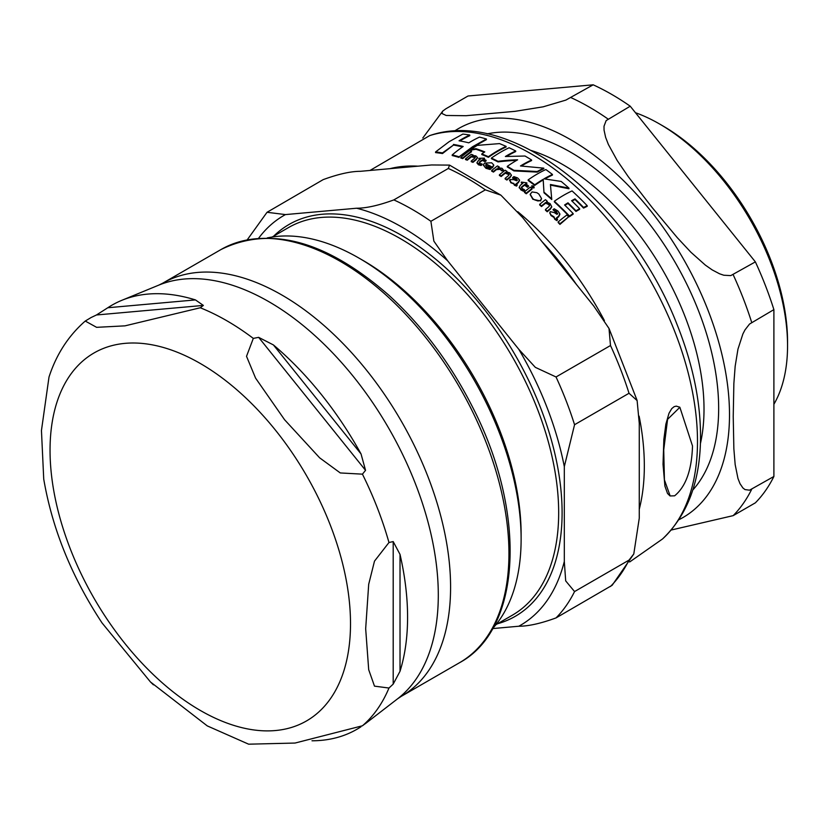 <?xml version="1.0" encoding="UTF-8"?>
<svg xmlns="http://www.w3.org/2000/svg" width="829" height="829" viewBox="0 0 829 829"><rect width="100%" height="100%" fill="white"/><g stroke="black" fill="none" stroke-linecap="round" stroke-linejoin="round"><path stroke-width="1.24" d="M506.094 146.381A236.628 136.619 -120 0 0 499.493 143.604L477.245 145.376A118.454 68.392 120 0 0 470.945 149.5A164.608 134.36 2.3 0 1 475.95 148.671A236.876 136.764 60 0 1 484.778 151.904A120.029 69.294 120 0 0 481.804 153.935A236.483 136.536 60 0 1 488.395 156.712A120.651 69.657 -60 0 1 506.094 146.381L506.094 146.982A119.936 69.242 120 0 0 488.395 157.313A235.757 136.111 -120 0 0 481.804 154.536L481.804 153.935M540.56 200.338L541.492 198.452L538.819 194.017L536.829 192.68L532.063 191.934L530.208 194.266L532.871 198.67L534.529 199.83L538.042 201.001L540.56 200.338L540.56 200.96L532.871 199.292L530.228 194.587M509.949 179.489L510.716 182.09L516.591 185.489L517.286 184.908L515.97 183.997A120.847 69.771 -60 0 1 518.415 182.028L519.462 179.903L517.628 177.955L513.897 176.598A121.2 69.968 120 0 0 512.654 177.561L516.415 178.681L516.685 180.815A223.965 154.246 -132.2 0 0 513.928 179.686L509.949 179.489L509.545 180.66M519.545 180.774L519.462 179.903M513.679 183.23L513.659 183.862M517.4 179.903L516.995 180.577M490.063 168.898A121.303 70.03 -60 0 1 491.182 167.986L486.426 166.411L485.628 165.178L486.167 164.038A235.021 135.687 60 0 1 492.436 167.168L493.68 164.857L491.649 162.795L484.54 163.106L483.566 164.463L484.633 166.898L490.063 168.898L490.063 169.499L485.918 168.287L483.535 165.22M553.99 216.804L554.746 218.628L556.912 220.006L557.596 219.416L556.28 218.11A114.537 66.123 -60 0 1 558.725 216.089L559.772 213.685L557.948 211.032L554.207 208.794A115.884 66.9 120 0 0 552.964 209.768L556.736 211.716L557.005 214.359A222.048 152.919 -132.2 0 0 554.249 212.556L550.259 211.675L549.824 212.638L551.026 214.949L553.99 216.804L553.959 217.519M559.865 214.711L559.772 213.685M557.71 213.354L557.306 214.12M674.63 495.815C685.801 486.644 691.759 470.033 692.505 445.971L679.863 407.298L667.583 419.329L663.728 449.888L664.423 479.908L670.164 495.949L674.63 495.815M516.54 160.432A154.474 125.946 174.6 0 0 498.011 161.914A235.757 136.111 -120 0 0 491.41 158.691L491.41 158.09A236.483 136.536 60 0 1 498.011 161.313A155.272 126.588 -5.4 0 1 517.628 159.81A121.438 70.113 120 0 0 507.286 166.36A236.483 136.536 60 0 1 513.887 170.308L537.233 171.499A120.692 69.688 -60 0 1 543.814 168.152L520.467 165.966A121.355 70.061 -60 0 1 531.586 159.976A236.628 136.619 -120 0 0 524.985 156.018L505.369 156.505A121.252 69.999 -60 0 1 515.711 150.982A236.628 136.619 -120 0 0 509.11 147.759A120.889 69.791 120 0 0 491.41 158.09M543.814 168.152L543.814 168.743A119.967 69.263 120 0 0 537.233 172.1L513.887 170.898A235.757 136.111 -120 0 0 507.286 166.95L507.286 166.36M531.586 159.976L531.586 160.567A120.63 69.646 120 0 0 521.379 166.007M515.711 150.982L515.711 151.572A120.526 69.584 120 0 0 506.498 156.422M533.534 186.68L533.917 187.976L532.187 187.665L531.835 186.37M534.114 187.603L534.114 186.991L534.114 187.603M531.835 185.769L532.187 187.064L533.917 187.375L533.534 186.069L531.835 185.769L531.721 186.494M499.203 166.878A235.747 136.111 -120 0 0 497.431 165.924A121.366 70.071 120 0 0 491.68 170.515A234.192 135.21 60 0 1 493.452 171.479A121.407 70.092 -60 0 1 496.467 169.002L500.343 168.784L501.493 170.194A155.489 126.868 -3.7 0 1 503.421 169.955L501.98 168.266L497.897 167.883A121.407 70.092 -60 0 1 499.203 166.878L499.203 167.479A120.682 69.677 120 0 0 498.799 167.79M503.421 169.955L503.421 170.556A154.681 126.205 176.3 0 0 501.493 170.795L500.343 169.385L496.467 169.603A120.682 69.677 120 0 0 493.452 172.08A233.446 134.785 -120 0 0 491.68 171.126L491.68 170.515M531.99 188.556L531.99 189.167A119.065 68.745 120 0 0 526.239 193.789A233.446 134.785 -120 0 0 524.477 192.421L524.477 191.81A234.192 135.21 60 0 1 526.239 193.167A119.78 69.159 -60 0 1 531.99 188.556A235.747 136.111 -120 0 0 530.228 187.199A119.987 69.273 120 0 0 524.477 191.81M471.494 151.189L471.494 151.79A118.153 68.216 120 0 0 462.748 158.64A233.446 134.785 -120 0 0 460.81 158.028L460.81 157.406A234.192 135.21 60 0 1 462.748 158.028A118.879 68.631 -60 0 1 471.494 151.189A236.338 136.453 -120 0 0 469.556 150.557A118.578 68.465 120 0 0 460.81 157.406M568.684 216.825L559.938 224.41A233.446 134.785 -120 0 0 558.176 222.576L558.176 221.923A234.192 135.21 60 0 1 559.938 223.757L568.684 216.825A236.338 136.453 -120 0 0 566.922 215.001A113.687 65.636 120 0 0 558.176 221.923M486.084 160.298A235.747 136.111 -120 0 0 483.266 159.044A120.578 69.615 -60 0 1 484.457 158.152A187.271 149.179 -158.7 0 0 479.048 158.339L478.924 158.422A235.519 135.977 60 0 1 480.478 159.075A120.443 69.532 120 0 0 477.929 161.095L476.913 162.94L481.058 164.888A120.858 69.781 -60 0 1 482.115 164.007L479.701 163.437L479.421 162.069A120.599 69.626 -60 0 1 482.24 159.831A235.519 135.977 60 0 1 485.058 161.085A120.806 69.75 -60 0 1 486.084 160.298L486.084 160.899A120.081 69.325 120 0 0 485.058 161.686A234.783 135.552 -120 0 0 482.24 160.432A119.873 69.211 120 0 0 479.421 162.681L479.1 163.023M484.457 158.152L484.457 158.753A119.853 69.201 120 0 0 483.773 159.272M479.97 159.469A234.783 135.552 -120 0 0 478.924 159.033L478.924 158.422M482.115 164.007L482.115 164.619A120.132 69.356 120 0 0 481.058 165.499L478.468 164.805L476.862 162.847M528.456 185.862A235.747 136.111 -120 0 0 525.648 183.769A120.423 69.522 -60 0 1 526.829 182.877A182.577 145.427 -158.7 0 0 521.42 182.079L521.306 182.162A235.519 135.977 60 0 1 522.861 183.271A120.599 69.626 120 0 0 520.301 185.292L519.286 187.375L520.84 189.24L523.431 190.587A120.143 69.367 -60 0 1 524.488 189.706L522.083 188.546L521.793 186.794A120.443 69.532 -60 0 1 524.622 184.556A235.519 135.977 60 0 1 527.441 186.639A120.153 69.367 -60 0 1 528.456 185.862L528.456 186.463A119.428 68.952 120 0 0 527.441 187.25A234.783 135.552 -120 0 0 524.622 185.157A119.718 69.118 120 0 0 521.793 187.406L521.431 187.831M526.829 182.877L526.829 183.478A119.697 69.108 120 0 0 526.052 184.069M522.457 183.592A234.783 135.552 -120 0 0 521.306 182.774L521.306 182.162M524.488 189.706L524.488 190.318A119.428 68.952 120 0 0 523.431 191.198L520.84 189.851L519.223 187.167M511.338 175.365L510.187 177.365A120.557 69.605 120 0 0 506.892 180.059A233.446 134.785 -120 0 0 505.13 178.94L505.13 178.339A234.192 135.21 60 0 1 506.892 179.458A121.272 70.019 -60 0 1 510.187 176.764L511.369 175.074L509.752 172.867L506.218 171.862L506.944 171.323L506.944 171.914M509.193 174.753L505.307 173.178A120.692 69.688 120 0 0 501.182 176.515A233.446 134.785 -120 0 0 499.39 175.447L499.39 174.846A234.192 135.21 60 0 1 501.182 175.914A121.417 70.102 -60 0 1 505.307 172.577L508.239 173.24L509.255 174.453L508.415 175.655A121.335 70.05 120 0 0 505.13 178.339M549.523 205.768L548.56 204.452L545.627 203.167A116.785 67.429 120 0 0 541.503 206.545A233.446 134.785 -120 0 0 539.7 204.95L539.7 204.328A234.192 135.21 60 0 1 541.503 205.913A117.511 67.843 -60 0 1 545.627 202.545L549.13 204.431L549.575 205.499L548.725 206.784A116.765 67.418 120 0 0 545.441 209.499A234.192 135.21 60 0 1 547.202 211.136A116.402 67.201 -60 0 1 550.497 208.411L551.689 206.545L550.062 203.602L546.539 201.83L547.254 201.281A235.747 136.111 -120 0 0 545.461 199.685A117.811 68.019 120 0 0 539.7 204.328M551.668 206.846L550.497 209.043A115.677 66.786 120 0 0 547.202 211.778A233.446 134.785 -120 0 0 545.441 210.131L545.441 209.499M547.254 201.281L547.15 201.975M557.658 213.654L552.964 209.768M557.596 219.416L556.912 220.649L554.746 219.281L553.99 217.457L551.026 215.581L549.855 212.98M559.772 214.328L558.725 216.732A113.811 65.709 120 0 0 556.332 218.711M475.255 157.572L471.4 156.836A118.806 68.6 120 0 0 467.276 160.194A233.446 134.785 -120 0 0 465.483 159.562L465.483 158.94A234.192 135.21 60 0 1 467.276 159.582A119.531 69.014 -60 0 1 471.4 156.225L474.944 156.681L475.349 157.323L474.509 158.37A119.998 69.284 120 0 0 471.224 161.054A234.192 135.21 60 0 1 472.986 161.759A120.184 69.387 -60 0 1 476.281 159.064L477.463 157.489L475.846 155.873L472.312 155.51L473.038 154.961A235.747 136.111 -120 0 0 471.235 154.329A119.283 68.869 120 0 0 465.483 158.94M477.421 157.79L476.281 159.665A119.459 68.973 120 0 0 472.986 162.37A233.446 134.785 -120 0 0 471.224 161.676L471.224 161.054M493.69 165.489L492.436 167.769A234.286 135.262 -120 0 0 486.167 164.639L485.67 165.385M491.182 167.986L491.182 168.588A120.578 69.615 120 0 0 490.063 169.499M517.286 184.908L516.591 186.09L514.426 185.25L513.679 183.841L510.716 182.691L509.949 180.09M519.462 180.515L518.415 182.629A120.122 69.356 120 0 0 516.073 184.525M517.327 180.194L512.654 178.162L512.654 177.561M569.502 216.69A235.757 136.111 -120 0 0 554.352 201.882L554.352 201.26A236.483 136.536 60 0 1 569.502 216.048L569.502 216.69A112.216 64.786 120 0 1 573.14 214.183L573.14 213.55A236.939 136.795 -120 0 0 564.58 204.981A115.138 66.475 -60 0 1 567.979 202.825L567.979 203.447A114.412 66.051 120 0 0 564.963 205.354M567.979 202.825A237.167 136.93 60 0 1 575.989 210.825A113.003 65.242 -60 0 1 579.626 208.701L579.626 209.333A112.267 64.817 120 0 0 575.989 211.457A236.441 136.505 -120 0 0 567.979 203.447M579.626 208.701A237.187 136.94 -120 0 0 571.616 200.701A115.127 66.465 -60 0 1 575.015 198.887A237.021 136.847 60 0 1 583.575 207.457A112.92 65.19 -60 0 1 587.201 205.696L587.201 206.338A112.195 64.776 120 0 0 583.575 208.089A236.296 136.422 -120 0 0 575.015 199.509A114.402 66.051 120 0 0 572.02 201.095M541.472 198.753L540.56 200.96M534.746 185.395A235.757 136.111 -120 0 0 528.146 180.484L528.146 179.883A236.483 136.536 60 0 1 534.746 184.794L534.746 185.395A119.117 68.776 120 0 1 543.192 179.924L543.99 192.805A235.757 136.111 -120 0 1 551.762 199.54L550.425 184.494L568.953 188.131A236.628 136.619 -120 0 0 561.181 181.437L544.021 178.846A119.832 69.19 -60 0 1 552.446 174.453A236.628 136.619 -120 0 0 545.845 169.541A120.526 69.584 120 0 0 528.146 179.883M568.953 188.131L568.953 188.753L550.487 185.116M552.446 174.453L552.446 175.054A119.117 68.766 120 0 0 544.902 178.94M484.209 152.277A236.151 136.339 -120 0 0 475.95 149.272A163.821 133.718 -177.7 0 0 470.945 150.111L470.945 149.5M462.53 146.94A235.954 136.225 -120 0 0 453.463 145.054L442.479 153.552A233.477 134.795 -120 0 0 435.567 152.609L435.567 151.945A234.213 135.231 60 0 1 442.479 152.899L442.479 153.552M459.111 157.427A233.477 134.795 -120 0 0 452.199 155.541L452.199 154.919A234.213 135.231 60 0 1 459.111 156.795L472.685 147.261L486.405 139.624L486.405 139.013A236.628 136.619 -120 0 0 479.494 137.106A116.858 67.47 120 0 0 468.789 142.837A237.156 136.93 -120 0 0 459.059 140.775A114.64 66.185 -60 0 1 469.774 135.054A236.628 136.619 -120 0 0 462.851 134.07L449.131 141.686L435.567 151.945M469.774 135.054L469.774 135.687A113.915 65.771 120 0 0 459.867 140.92M669.905 495.783L667.521 493.473L664.91 486.084L663.024 464.313L663.853 439.38L665.863 424.189L669.003 413.277L671.749 408.614L674.101 406.687L676.246 406.127L679.593 407.153M498.011 161.313L498.011 161.914M513.887 170.308L513.887 170.898M537.233 171.499L537.233 172.1M501.493 170.194L501.493 170.795M493.452 171.479L493.452 172.08M526.239 193.167L526.239 193.789M462.748 158.028L462.748 158.64M559.938 223.757L559.938 224.41M481.058 164.888L481.058 165.499M479.701 163.437L479.421 162.681M482.24 159.831L482.24 160.432M485.058 161.085L485.058 161.686M521.368 187.53L521.793 186.794L521.793 187.406M519.172 187.458L519.286 187.986M523.431 190.587L523.431 191.198M524.622 184.556L524.622 185.157M527.441 186.639L527.441 187.25M506.892 179.458L506.892 180.059M505.307 172.577L505.307 173.178M501.182 175.914L501.182 176.515M506.944 171.323A235.747 136.111 -120 0 0 505.141 170.246A121.438 70.113 120 0 0 499.39 174.846M541.503 205.913L541.503 206.545M545.627 202.545L545.627 203.167M547.202 211.136L547.202 211.778M556.912 220.006L556.912 220.649M467.276 159.582L467.276 160.194M471.4 156.225L471.4 156.836M472.986 161.759L472.986 162.37M486.167 164.038L486.167 164.639M492.436 167.168L492.436 167.769M516.591 185.489L516.591 186.09M587.201 205.696A236.628 136.619 -120 0 0 572.051 190.919A116.62 67.336 120 0 0 554.352 201.26M583.575 207.457L583.575 208.089M575.015 198.887L575.015 199.509M569.502 216.048A112.941 65.211 -60 0 1 573.14 213.55M575.989 210.825L575.989 211.457M534.746 184.794A119.842 69.19 -60 0 1 543.192 179.323L543.192 179.924M543.192 179.323L543.99 192.805M543.99 192.204A236.483 136.536 60 0 1 551.762 198.929M475.95 148.671L475.95 149.272M488.395 156.712L488.395 157.313M442.479 152.899L453.463 145.054M453.463 144.422A236.679 136.65 60 0 1 463.183 146.484A117.024 67.563 120 0 0 452.199 154.919M459.111 156.795L472.696 146.65L486.405 139.013M773.892 404.293A181.074 104.547 -120 0 0 787.55 345.734L787.55 341.797A176.245 101.76 -120 0 0 662.92 125.935L659.511 123.967A181.074 104.547 -120 0 0 635.46 112.713M593.181 84.817L468.043 95.998L445.847 108.806L442.696 111.117L441.867 113.459L446.189 115.48L466.085 115.708L515.068 111.335L543.182 106.817L565.844 100.112L593.181 84.817A251.094 144.971 -120 0 1 630.227 106.205L755.374 261.881L730.764 275.611L723.779 275.228L719.541 273.777L712.215 269.912L705.365 265.114L690.94 252.275L677.252 237.622L652.143 207.519L628.278 176.691L617.201 160.536L608.372 144.453L605.616 137.303L604.051 130.112L604.009 126.236L606.154 120.588L630.227 106.205M773.892 476.478L749.551 490.177L744.991 489.587L742.888 487.939L740.007 483.68L737.965 478.457L735.168 464.572L733.862 448.821L733.23 416.521L733.862 383.516L735.168 366.242L737.965 349.133L742.888 333.963L744.991 329.89L749.551 324.025L773.892 309.621L773.892 476.478A251.094 144.971 -120 0 1 755.374 502.83L733.178 515.638L671.158 530.042M773.892 309.621A251.094 144.971 -120 0 0 755.374 261.881M787.55 345.734A181.074 104.547 -120 0 0 659.511 123.967M492.664 628.517A229.364 132.422 -120 0 0 521.12 538.985L521.12 534.456A223.809 129.22 -120 0 0 362.864 260.337L358.936 258.078A229.364 132.422 -120 0 0 267.176 237.944M323.165 179.634C338.325 174.09 350.74 171.313 360.408 171.313L431.557 164.961L449.536 165.106L448.313 168.463L393.848 199.903C378.687 205.447 366.273 208.224 356.605 208.224L285.456 214.587L267.042 212.286L323.165 179.634M492.633 628.579L518.799 626.237C528.446 626.237 540.86 623.46 556.031 617.916L612.165 585.274L633.802 553.948M564.311 561.482L564.311 466.613L574.559 424.707L629.024 393.267L637.118 400.583L639.263 423.339L639.263 518.208L633.791 553.948L629.024 560.114L574.559 591.564L565.689 580.891L564.311 561.482A236.607 136.609 60 0 1 518.799 626.237M518.799 349.299L447.639 260.783L433.868 241.146L430.893 221.291L485.359 189.851L500.903 195.167L522.591 217.509L593.751 306.025L609.004 328.46L610.496 345.527L556.031 376.967L535.327 367.351L518.799 349.299A236.607 136.609 60 0 1 564.311 466.613M521.12 538.985A229.364 132.422 -120 0 0 358.936 258.078M203.364 305.424A1243.676 262.814 158.8 0 1 200.255 307.766L125.003 325.849L96.599 327.331L85.252 321.051L91.117 317.517A1243.676 262.814 158.8 0 1 96.465 314.979L107.801 307.746A244.887 141.386 60 0 1 121.822 300.326A244.887 141.386 60 0 1 195.447 299.911L203.364 305.424L96.465 314.979M365.548 470.333A1243.676 980.852 -144.9 0 1 362.439 474.157L340.284 472.944L319.642 457.826L284.575 419.733L255.581 378.128L246.524 356.315L253.311 338.398A1243.676 980.852 -144.9 0 1 258.648 337.351L273.404 344.926A244.887 141.386 60 0 1 361.04 453.95L365.548 470.333L258.648 337.351M393.195 684.112A1243.676 718.038 -60 0 1 388.967 688.039L374.49 686.143L368.698 669.697L365.672 628.734L368.698 584.279L374.49 561.14L388.967 542.529A1243.676 718.038 -60 0 1 393.195 541.575L400.024 554.414A244.887 141.386 60 0 1 400.024 671.272L393.195 684.112L393.195 541.575M85.252 321.051C68.444 335.755 56.362 354.418 49.004 377.04L41.45 430.52L43.73 479.079C52.289 528.943 71.719 576.88 102.029 622.911L150.474 681.977L207.281 725.903L248.627 744.183L295.072 743.043L362.439 725.779A1243.676 262.814 -21.2 0 0 365.548 723.437L362.283 725.893M360.967 726.784A244.887 141.386 60 0 1 311.994 740.784M150.474 681.977L153.427 684.837M43.73 479.079L44.124 481.338M629.667 561.969L662.495 538.995A234.68 135.49 -120 0 0 648.889 277.953A234.68 135.49 -120 0 0 429.619 135.635L370.003 170.453M639.263 509.255A227.053 131.096 -120 0 0 639.128 416.148M604.393 320.543A227.053 131.096 -120 0 0 517.773 211.706M417.951 166.173A227.053 131.096 -120 0 0 389.868 168.681M532.187 187.064L532.187 187.665M500.343 168.784L500.343 169.385M496.467 169.002L496.467 169.603M478.468 164.194L478.468 164.805M520.84 189.24L520.84 189.851M510.187 176.764L510.187 177.365M508.239 173.24L508.239 173.841M550.497 208.411L550.497 209.043M548.56 203.83L548.56 204.452M558.725 216.089L558.725 216.732M556.28 218.11L556.28 218.659M554.746 218.628L554.746 219.281M551.026 214.949L551.026 215.581M556.736 211.716L556.736 212.348M476.281 159.064L476.281 159.665M474.333 156.38L474.333 156.992M485.918 167.676L485.918 168.287M492.581 167.054L492.581 167.655M510.716 182.09L510.716 182.691M516.415 178.681L516.415 179.282M514.426 184.639L514.426 185.25M518.415 182.028L518.415 182.629M532.871 198.67L532.871 199.292M692.733 490.094A209.198 120.785 -120 0 0 675.334 262.679A209.198 120.785 -120 0 0 487.089 133.894M531.192 150.484A199.654 115.272 60 0 1 700.422 443.598M678.816 519.762A224.535 129.635 -120 0 0 718.505 341.341A224.535 129.635 -120 0 0 570.735 139.738A224.535 129.635 -120 0 0 454.427 131.117M733.178 515.638A251.094 144.971 -120 0 0 751.696 489.286M751.696 322.44A251.094 144.971 -120 0 0 733.178 274.7M608.03 119.024A251.094 144.971 -120 0 0 570.984 97.635M272.109 237.042L288.513 227.571A223.809 129.22 60 0 1 512.322 356.791A223.809 129.22 60 0 1 512.322 615.222L495.918 624.693M258.627 238.234A236.607 136.609 60 0 1 285.456 214.587M356.605 208.224A236.607 136.609 60 0 1 447.639 260.783M497.545 623.76A226.224 130.609 -120 0 0 515.244 355.102A226.224 130.609 -120 0 0 273.736 236.099M448.313 168.463A251.094 144.971 60 0 1 485.359 189.851M430.893 221.291A251.094 144.971 -120 0 0 393.848 199.903M610.496 345.527A251.094 144.971 60 0 1 629.024 393.267M574.559 424.707A251.094 144.971 -120 0 0 556.031 376.967M629.024 560.114A251.094 144.971 60 0 1 610.496 586.466M556.031 617.916A251.094 144.971 -120 0 0 574.559 591.564M576.466 284.534A224.535 129.635 -120 0 0 542.031 241.695M107.801 307.746L195.447 299.911M273.404 344.926L361.04 453.95M400.024 554.414L400.024 671.272M162.65 283.228L221.001 249.539A238.545 137.718 60 0 1 459.546 387.267A238.545 137.718 60 0 1 459.546 662.703L401.184 696.401A238.545 137.718 -120 0 0 401.184 420.956A238.545 137.718 -120 0 0 162.65 283.228L158.774 285.135A239.54 138.298 60 0 1 388.687 428.168A239.54 138.298 60 0 1 397.599 698.795L365.216 723.779M253.311 338.398A246.068 142.07 -120 0 0 200.255 307.766M388.967 542.529A246.068 142.07 -120 0 0 362.439 474.157M362.439 725.779A246.068 142.07 -120 0 0 388.967 688.039M200.276 710.422A212.462 122.671 -120 0 0 330.388 525.327A212.462 122.671 -120 0 0 70.175 375.091A212.462 122.671 -120 0 0 200.276 710.422M679.863 407.298L679.334 406.998M670.164 495.949L669.635 495.649M511.369 175.074L511.369 175.675M551.689 206.545L551.689 207.167M549.824 212.638L549.824 213.281M477.463 157.489L477.463 158.101M483.514 164.909L483.514 165.52M493.711 165.189L493.711 165.79M515.825 184.225L515.825 184.836M530.208 194.266L530.208 194.888M541.492 198.452L541.492 199.064M662.495 538.995C686.443 516.187 699.085 484.281 700.432 443.287C701.469 405.796 693.718 366.325 677.189 324.854C630.32 204.038 512.249 106.91 429.619 135.635M442.81 111.003L422.811 137.997M247.291 239.757L267.031 212.286M449.536 165.106L500.913 195.167M609.014 328.46L637.004 400.179M158.774 285.135L121.822 300.326M401.184 696.401L397.599 698.795M221.001 249.539C270.275 225.343 326.305 240.638 389.081 295.425C422.158 325.756 449.753 362.522 471.867 405.723C526.653 510.674 522.612 628.755 459.546 662.703"/></g></svg>
